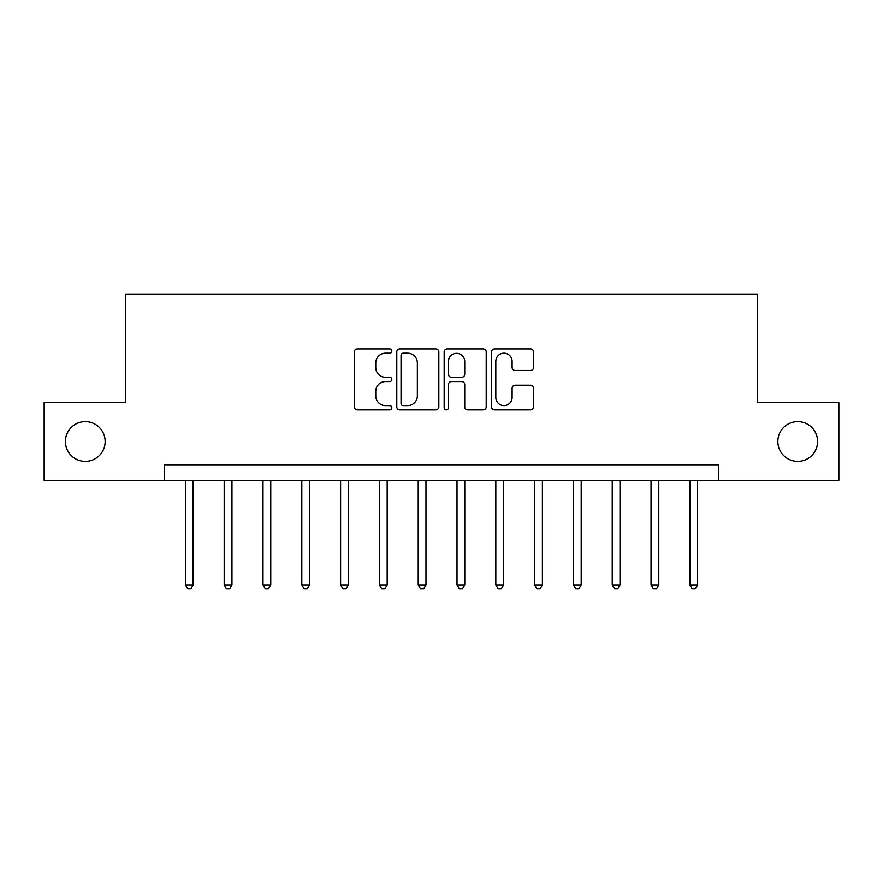<?xml version="1.0" encoding="UTF-8"?>
<svg xmlns="http://www.w3.org/2000/svg" width="883" height="883" viewBox="0 0 883 883"><rect width="100%" height="100%" fill="white"/><g stroke="black" fill="none" stroke-linecap="round" stroke-linejoin="round"><path stroke-width="1.32" d="M391.831 351.081A2.13 2.13 0 0 0 389.701 348.94L357.328 348.94A3.046 3.046 0 0 0 354.282 351.986L354.282 406.842A3.046 3.046 0 0 0 357.328 409.889L389.701 409.889A2.13 2.13 0 0 0 391.831 407.747A2.13 2.13 0 0 0 389.701 405.617L385.507 405.617A9.746 9.746 0 0 1 375.761 395.871L375.761 391.301A9.746 9.746 0 0 1 385.507 381.544L389.701 381.544A2.13 2.13 0 0 0 391.831 379.414A2.13 2.13 0 0 0 389.701 377.284L385.507 377.284A9.746 9.746 0 0 1 375.761 367.527L375.761 362.957A9.746 9.746 0 0 1 385.507 353.211L389.701 353.211A2.13 2.13 0 0 0 391.831 351.081M777.846 441.5A19.867 19.867 0 0 0 797.713 461.368A19.867 19.867 0 0 0 817.581 441.5A19.867 19.867 0 0 0 797.713 421.632A19.867 19.867 0 0 0 777.846 441.5M65.419 441.5A19.867 19.867 0 0 0 85.287 461.368A19.867 19.867 0 0 0 105.154 441.5A19.867 19.867 0 0 0 85.287 421.632A19.867 19.867 0 0 0 65.419 441.5M530.551 370.43A3.046 3.046 0 0 0 533.597 367.383L533.597 351.986A3.046 3.046 0 0 0 530.551 348.94L494.59 348.94A3.046 3.046 0 0 0 491.544 351.986L491.544 406.842A3.046 3.046 0 0 0 494.59 409.889L530.551 409.889A3.046 3.046 0 0 0 533.597 406.842L533.597 388.255A3.046 3.046 0 0 0 530.551 385.209L515.164 385.209A3.046 3.046 0 0 0 512.118 388.255L512.118 397.471A8.146 8.146 0 0 1 503.961 405.617A8.146 8.146 0 0 1 495.816 397.471L495.816 361.357A8.146 8.146 0 0 1 503.961 353.211A8.146 8.146 0 0 1 512.118 361.357L512.118 367.383A3.046 3.046 0 0 0 515.164 370.43L530.551 370.43M164.437 480.308L44.15 480.308L44.15 402.692L125.64 402.692L125.64 294.05L757.36 294.05L757.36 402.692L838.85 402.692L838.85 480.308L718.563 480.308L718.563 464.778L164.437 464.778L164.437 480.308L718.563 480.308M438.829 351.986A3.046 3.046 0 0 0 435.783 348.94L399.833 348.94A3.046 3.046 0 0 0 396.787 351.986L396.787 406.842A3.046 3.046 0 0 0 399.833 409.889L435.783 409.889A3.046 3.046 0 0 0 438.829 406.842L438.829 351.986M447.217 348.94L483.167 348.94A3.046 3.046 0 0 1 486.213 351.986L486.213 406.842A3.046 3.046 0 0 1 483.167 409.889L467.78 409.889A3.046 3.046 0 0 1 464.734 406.842L464.734 384.591A3.046 3.046 0 0 0 461.688 381.544L451.478 381.544A3.046 3.046 0 0 0 448.432 384.591L448.432 407.747A2.13 2.13 0 0 1 446.301 409.889A2.13 2.13 0 0 1 444.171 407.747L444.171 351.986A3.046 3.046 0 0 1 447.217 348.94M403.178 353.211A2.13 2.13 0 0 0 401.048 355.341L401.048 403.487A2.13 2.13 0 0 0 403.178 405.617L407.604 405.617A9.746 9.746 0 0 0 417.35 395.871L417.35 362.957A9.746 9.746 0 0 0 407.604 353.211L403.178 353.211M464.734 361.511A8.146 8.146 0 0 0 456.588 353.366A8.146 8.146 0 0 0 448.432 361.511L448.432 374.237A3.046 3.046 0 0 0 451.478 377.284L461.688 377.284A3.046 3.046 0 0 0 464.734 374.237L464.734 361.511M185.397 480.308L185.397 584.921L193.156 584.921L193.156 480.308M193.156 584.921L190.827 588.95L187.726 588.95L185.397 584.921M224.194 480.308L224.194 584.921L231.964 584.921L231.964 480.308M231.964 584.921L229.635 588.95L226.523 588.95L224.205 584.921M263.002 480.308L263.002 584.921L270.761 584.921L270.761 480.308M270.761 584.921L268.432 588.95L265.33 588.95L263.002 584.921M301.809 480.308L301.809 584.921L309.569 584.921L309.569 480.308M309.569 584.921L307.24 588.95L304.138 588.95L301.809 584.921M340.606 480.308L340.606 584.921L348.366 584.921L348.366 480.308M348.366 584.921L346.048 588.95L342.935 588.95L340.606 584.921M379.414 480.308L379.414 584.921L387.173 584.921L387.173 480.308M387.173 584.921L384.845 588.95L381.743 588.95L379.414 584.921M418.222 480.308L418.222 584.921L425.981 584.921L425.981 480.308M425.981 584.921L423.652 588.95L420.551 588.95L418.222 584.921M457.019 480.308L457.019 584.921L464.778 584.921L464.778 480.308M464.778 584.921L462.449 588.95L459.348 588.95L457.019 584.921M495.827 480.308L495.827 584.921L503.586 584.921L503.586 480.308M503.586 584.921L501.257 588.95L498.155 588.95L495.827 584.921M534.623 480.308L534.623 584.921L542.394 584.921L542.394 480.308M542.394 584.921L540.065 588.95L536.952 588.95L534.634 584.921M573.431 480.308L573.431 584.921L581.191 584.921L581.191 480.308M581.191 584.921L578.862 588.95L575.76 588.95L573.431 584.921M612.239 480.308L612.239 584.921L619.998 584.921L619.998 480.308M619.998 584.921L617.67 588.95L614.568 588.95L612.239 584.921M651.036 480.308L651.036 584.921L658.795 584.921L658.795 480.308M658.795 584.921L656.477 588.95L653.365 588.95L651.036 584.921M689.844 480.308L689.844 584.921L697.603 584.921L697.603 480.308M697.603 584.921L695.274 588.95L692.173 588.95L689.844 584.921"/></g></svg>
